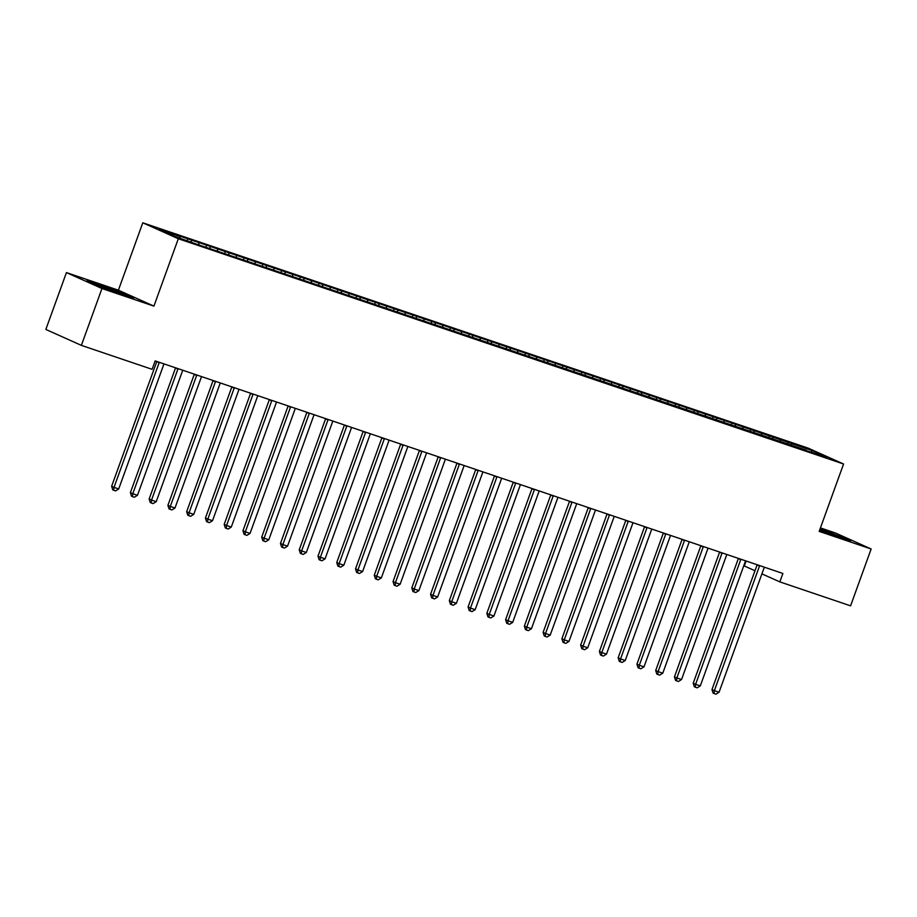 <?xml version="1.0" encoding="UTF-8"?>
<svg xmlns="http://www.w3.org/2000/svg" width="917" height="917" viewBox="0 0 917 917"><rect width="100%" height="100%" fill="white"/><g stroke="black" fill="none" stroke-linecap="round" stroke-linejoin="round"><path stroke-width="1.38" d="M66.425 272.59L101.959 288.511L153.918 306.118L118.396 290.196L66.425 272.59L45.85 329.444L81.372 345.365L152.107 369.322L155.156 360.897L782.889 573.469L779.84 581.882L850.575 605.839L871.15 548.985L835.628 533.064L820.44 527.917M118.396 290.196L142.788 222.808L808.049 448.092L843.571 464.002L178.311 238.729L142.788 222.808M746.106 561.009L744.317 565.972L754.989 570.752M811.132 451.886L812.233 450.637L731.904 423.058L176.58 235.016L179.984 236.54L180.122 238.202M812.233 450.637L827.008 457.262L806.089 450.556M179.984 236.54L159.352 229.559L174.138 236.185L198.187 244.701L806.375 450.27M191.24 240.357L191.378 242.019M198.748 242.89L198.909 244.942M210.004 246.707L210.131 248.369M217.512 249.252L217.673 251.292M228.769 253.058L228.895 254.72M236.265 255.602L236.426 257.643M247.521 259.408L247.659 261.081M255.029 261.953L255.19 264.004M266.285 265.77L266.411 267.432M273.793 268.303L273.954 270.355M285.049 272.12L285.176 273.782M292.557 274.664L292.706 276.705M303.814 278.47L303.94 280.132M311.31 281.015L311.471 283.055M322.566 284.82L322.704 286.494M330.074 287.365L330.235 289.417M341.33 291.182L341.456 292.844M348.838 293.715L348.999 295.767M360.094 297.532L360.221 299.194M367.591 300.077L367.751 302.117M378.847 303.882L378.985 305.544M386.355 306.427L386.515 308.467M397.611 310.233L397.737 311.895M405.119 312.777L405.28 314.829M416.375 316.594L416.501 318.256M423.883 319.127L424.032 321.179M435.139 322.944L435.266 324.607M442.636 325.489L442.796 327.529M453.892 329.295L454.03 330.957M461.4 331.839L461.56 333.88M472.656 335.645L472.782 337.307M480.164 338.19L480.325 340.241M491.42 342.007L491.546 343.669M498.917 344.54L499.077 346.592M510.173 348.357L510.31 350.019M517.681 350.89L517.841 352.942M528.937 354.707L529.063 356.369M536.445 357.252L536.605 359.292M547.701 361.057L547.827 362.719M555.209 363.602L555.358 365.654M566.465 367.408L566.591 369.081M573.962 369.952L574.122 372.004M585.218 373.769L585.355 375.431M592.726 376.302L592.886 378.354M603.982 380.119L604.108 381.781M611.49 382.664L611.65 384.704M622.746 386.47L622.872 388.132M630.243 389.014L630.403 391.055M641.499 392.82L641.636 394.493M649.007 395.365L649.167 397.416M660.263 399.182L660.389 400.844M667.771 401.715L667.931 403.767M679.027 405.532L679.153 407.194M686.535 408.076L686.695 410.117M697.791 411.882L697.917 413.544M705.288 414.427L705.448 416.467M716.544 418.232L716.681 419.906M724.052 420.777L724.212 422.829M735.308 424.594L735.434 426.256M742.816 427.127L742.976 429.179M754.072 430.944L754.198 432.606M761.568 433.489L761.729 435.529M772.825 437.294L772.962 438.956M780.333 439.839L780.493 441.879M791.589 443.645L791.726 445.307M101.959 288.511L81.372 345.365M843.571 464.002L819.179 531.39L871.15 548.985M153.918 306.118L178.311 238.729M761.912 573.859L779.84 581.882M819.58 530.29L850.758 540.721L820.165 528.685M133.722 297.91L123.027 293.119L99.575 284.591L86.817 280.854L97.511 285.645L120.964 294.174L133.722 297.91M788.184 442.12L787.485 444.046M769.42 435.77L768.721 437.696M750.656 429.42L749.957 431.345M731.904 423.058L731.204 424.995M713.139 416.708L712.44 418.633M694.375 410.358L693.676 412.283M675.623 404.007L674.923 405.933M656.859 397.646L656.159 399.583M638.094 391.295L637.395 393.233M619.33 384.945L618.631 386.871M600.578 378.595L599.878 380.521M581.814 372.233L581.114 374.17M563.049 365.883L562.35 367.82M544.297 359.533L543.598 361.458M525.533 353.183L524.833 355.108M506.769 346.832L506.069 348.758M488.004 340.471L487.305 342.408M469.252 334.12L468.553 336.046M450.488 327.77L449.788 329.696M431.724 321.42L431.024 323.346M412.959 315.058L412.272 316.995M394.207 308.708L393.508 310.634M375.443 302.358L374.744 304.284M356.679 296.008L355.979 297.933M337.926 289.646L337.227 291.583M319.162 283.296L318.463 285.221M300.398 276.945L299.699 278.871M281.634 270.595L280.946 272.521M262.881 264.234L262.182 266.171M244.117 257.883L243.418 259.809M225.353 251.533L224.654 253.459M206.6 245.183L205.901 247.109M187.836 238.821L187.194 240.598M759.494 566.007L757.087 564.929L711.97 689.584L714.366 690.661L759.494 566.007A2.247 1.983 114.1 0 0 759.608 565.583M719.054 692.255L715.936 694.192L714.068 693.55L714.366 690.661L719.054 692.255L764.182 567.6A2.247 1.983 114.1 0 1 764.365 567.199M714.068 693.55L713.105 693.126L711.97 689.584M740.73 559.657L738.334 558.579L693.206 683.234L695.602 684.311L740.73 559.657A2.247 1.983 114.1 0 0 740.844 559.232M700.301 685.893L697.184 687.842L695.304 687.2L695.602 684.311L700.301 685.893L745.418 561.238A2.247 1.983 114.1 0 1 745.613 560.837M695.304 687.2L694.341 686.776L693.206 683.234M721.966 553.306L719.57 552.229L674.442 676.884L676.849 677.961L721.966 553.306A2.247 1.983 114.1 0 0 722.08 552.871M681.537 679.543L678.42 681.48L676.54 680.85L676.849 677.961L681.537 679.543L726.665 554.888A2.247 1.983 114.1 0 1 726.849 554.487M676.54 680.85L675.577 680.414L674.442 676.884M836.407 536.411L840.809 537.603L834.596 534.794L819.878 529.464M819.993 529.132L847.216 539.689M119.37 293.6L123.772 294.793L117.559 291.984L103.254 286.792L96.434 284.9L99.896 286.517M90.141 282.344L99.747 285.164L130.18 296.879M703.213 546.945L700.806 545.879L655.689 670.533L658.085 671.599L703.213 546.945A2.247 1.983 114.1 0 0 703.328 546.521M662.773 673.193L659.655 675.13L657.787 674.499L658.085 671.599L662.773 673.193L707.901 548.538A2.247 1.983 114.1 0 1 708.084 548.137M657.787 674.499L656.824 674.064L655.689 670.533M684.449 540.594L682.053 539.517L636.925 664.172L639.321 665.249L684.449 540.594A2.247 1.983 114.1 0 0 684.563 540.17M644.009 666.842L640.891 668.78L639.023 668.138L639.321 665.249L644.009 666.842L689.137 542.188A2.247 1.983 114.1 0 1 689.332 541.787M639.023 668.138L638.06 667.714L636.925 664.172M665.685 534.244L663.289 533.167L618.161 657.821L620.568 658.899L665.685 534.244A2.247 1.983 114.1 0 0 665.799 533.82M625.256 660.492L622.139 662.429L620.259 661.787L620.568 658.899L625.256 660.492L670.373 535.837A2.247 1.983 114.1 0 1 670.568 535.425M620.259 661.787L619.296 661.363L618.161 657.821M646.932 527.894L644.525 526.817L599.397 651.471L601.804 652.549L646.932 527.894A2.247 1.983 114.1 0 0 647.035 527.458M606.492 654.13L603.375 656.068L601.495 655.437L601.804 652.549L606.492 654.13L651.62 529.476A2.247 1.983 114.1 0 1 651.804 529.075M601.495 655.437L600.543 655.002L599.397 651.471M628.168 521.532L625.761 520.466L580.644 645.121L583.04 646.187L628.168 521.532A2.247 1.983 114.1 0 0 628.283 521.108M587.728 647.78L584.61 649.717L582.742 649.087L583.04 646.187L587.728 647.78L632.856 523.126A2.247 1.983 114.1 0 1 633.039 522.724M582.742 649.087L581.779 648.651L580.644 645.121M609.404 515.182L607.008 514.105L561.88 638.759L564.276 639.837L609.404 515.182A2.247 1.983 114.1 0 0 609.518 514.758M568.976 641.43L565.858 643.367L563.978 642.725L564.276 639.837L568.976 641.43L614.092 516.775A2.247 1.983 114.1 0 1 614.287 516.374M563.978 642.725L563.015 642.301L561.88 638.759M590.64 508.832L588.244 507.754L543.116 632.409L545.523 633.487L590.64 508.832A2.247 1.983 114.1 0 0 590.754 508.408M550.211 635.08L547.094 637.017L545.214 636.375L545.523 633.487L550.211 635.08L595.339 510.425A2.247 1.983 114.1 0 1 595.523 510.012M545.214 636.375L544.251 635.951L543.116 632.409M571.887 502.482L569.48 501.404L524.364 626.059L526.759 627.136L571.887 502.482A2.247 1.983 114.1 0 0 572.002 502.046M531.447 628.718L528.33 630.655L526.461 630.025L526.759 627.136L531.447 628.718L576.575 504.063A2.247 1.983 114.1 0 1 576.759 503.662M526.461 630.025L525.498 629.589L524.364 626.059M553.123 496.131L550.727 495.054L505.599 619.709L507.995 620.786L553.123 496.131A2.247 1.983 114.1 0 0 553.238 495.696M512.683 622.368L509.565 624.305L507.697 623.675L507.995 620.786L512.683 622.368L557.811 497.713A2.247 1.983 114.1 0 1 558.006 497.312M507.697 623.675L506.734 623.239L505.599 619.709M534.359 489.77L531.963 488.692L486.835 613.347L489.242 614.424L534.359 489.77A2.247 1.983 114.1 0 0 534.473 489.346M493.931 616.018L490.813 617.955L488.933 617.324L489.242 614.424L493.931 616.018L539.047 491.363A2.247 1.983 114.1 0 1 539.242 490.962M488.933 617.324L487.97 616.889L486.835 613.347M515.606 483.419L513.199 482.342L468.071 606.997L470.478 608.074L515.606 483.419A2.247 1.983 114.1 0 0 515.709 482.995M475.166 609.667L472.049 611.605L470.169 610.963L470.478 608.074L475.166 609.667L520.294 485.013A2.247 1.983 114.1 0 1 520.478 484.6M470.169 610.963L469.217 610.539L468.071 606.997M496.842 477.069L494.435 475.992L449.319 600.646L451.714 601.724L496.842 477.069A2.247 1.983 114.1 0 0 496.957 476.634M456.402 603.306L453.285 605.243L451.416 604.612L451.714 601.724L456.402 603.306L501.53 478.651A2.247 1.983 114.1 0 1 501.714 478.25M451.416 604.612L450.453 604.188L449.319 600.646M478.078 470.719L475.682 469.642L430.554 594.296L432.95 595.374L478.078 470.719A2.247 1.983 114.1 0 0 478.193 470.283M437.65 596.956L434.532 598.893L432.652 598.262L432.95 595.374L437.65 596.956L482.766 472.301A2.247 1.983 114.1 0 1 482.961 471.9M432.652 598.262L431.689 597.827L430.554 594.296M459.314 464.357L456.918 463.28L411.79 587.935L414.197 589.012L459.314 464.357A2.247 1.983 114.1 0 0 459.428 463.933M418.886 590.605L415.768 592.542L413.888 591.912L414.197 589.012L418.886 590.605L464.013 465.951A2.247 1.983 114.1 0 1 464.197 465.549M413.888 591.912L412.925 591.476L411.79 587.935M440.561 458.007L438.154 456.93L393.038 581.584L395.433 582.662L440.561 458.007A2.247 1.983 114.1 0 0 440.676 457.583M400.121 584.255L397.004 586.192L395.124 585.55L395.433 582.662L400.121 584.255L445.249 459.6A2.247 1.983 114.1 0 1 445.433 459.188M395.124 585.55L394.172 585.126L393.038 581.584M421.797 451.657L419.401 450.579L374.274 575.234L376.669 576.312L421.797 451.657A2.247 1.983 114.1 0 0 421.912 451.233M381.357 577.893L378.24 579.842L376.371 579.2L376.669 576.312L381.357 577.893L426.485 453.239A2.247 1.983 114.1 0 1 426.68 452.838M376.371 579.2L375.408 578.776L374.274 575.234M403.033 445.307L400.637 444.229L355.509 568.884L357.917 569.961L403.033 445.307A2.247 1.983 114.1 0 0 403.148 444.871M362.605 571.543L359.487 573.48L357.607 572.85L357.917 569.961L362.605 571.543L407.721 446.888A2.247 1.983 114.1 0 1 407.916 446.487M357.607 572.85L356.644 572.414L355.509 568.884M384.28 438.945L381.873 437.879L336.745 562.534L339.152 563.6L384.28 438.945A2.247 1.983 114.1 0 0 384.383 438.521M343.841 565.193L340.723 567.13L338.843 566.5L339.152 563.6L343.841 565.193L388.968 440.538A2.247 1.983 114.1 0 1 389.152 440.137M338.843 566.5L337.892 566.064L336.745 562.534M365.516 432.595L363.109 431.517L317.993 556.172L320.388 557.249L365.516 432.595A2.247 1.983 114.1 0 0 365.631 432.171M325.077 558.843L321.959 560.78L320.09 560.138L320.388 557.249L325.077 558.843L370.204 434.188A2.247 1.983 114.1 0 1 370.388 433.787M320.09 560.138L319.127 559.714L317.993 556.172M346.752 426.245L344.356 425.167L299.229 549.822L301.624 550.899L346.752 426.245A2.247 1.983 114.1 0 0 346.867 425.82M306.324 552.481L303.206 554.43L301.326 553.788L301.624 550.899L306.324 552.481L351.44 427.826A2.247 1.983 114.1 0 1 351.635 427.425M301.326 553.788L300.363 553.364L299.229 549.822M327.988 419.894L325.592 418.817L280.464 543.472L282.872 544.549L327.988 419.894A2.247 1.983 114.1 0 0 328.103 419.459M287.56 546.131L284.442 548.068L282.562 547.438L282.872 544.549L287.56 546.131L332.688 421.476A2.247 1.983 114.1 0 1 332.871 421.075M282.562 547.438L281.599 547.002L280.464 543.472M309.235 413.533L306.828 412.467L261.712 537.121L264.107 538.187L309.235 413.533A2.247 1.983 114.1 0 0 309.35 413.108M268.796 539.781L265.678 541.718L263.798 541.087L264.107 538.187L268.796 539.781L313.923 415.126A2.247 1.983 114.1 0 1 314.107 414.725M263.798 541.087L262.847 540.652L261.712 537.121M290.471 407.182L288.076 406.105L242.948 530.76L245.343 531.837L290.471 407.182A2.247 1.983 114.1 0 0 290.586 406.758M250.032 533.43L246.914 535.368L245.045 534.726L245.343 531.837L250.032 533.43L295.159 408.776A2.247 1.983 114.1 0 1 295.354 408.374M245.045 534.726L244.082 534.302L242.948 530.76M271.707 400.832L269.311 399.755L224.184 524.409L226.591 525.487L271.707 400.832A2.247 1.983 114.1 0 0 271.822 400.408M231.279 527.08L228.161 529.017L226.281 528.375L226.591 525.487L231.279 527.08L276.395 402.425A2.247 1.983 114.1 0 1 276.59 402.013M226.281 528.375L225.318 527.951L224.184 524.409M252.954 394.482L250.547 393.404L205.419 518.059L207.827 519.137L252.954 394.482A2.247 1.983 114.1 0 0 253.058 394.046M212.515 520.718L209.397 522.656L207.517 522.025L207.827 519.137L212.515 520.718L257.643 396.064A2.247 1.983 114.1 0 1 257.826 395.663M207.517 522.025L206.566 521.59L205.419 518.059M234.19 388.12L231.783 387.054L186.667 511.709L189.062 512.775L234.19 388.12A2.247 1.983 114.1 0 0 234.305 387.696M193.751 514.368L190.633 516.305L188.764 515.675L189.062 512.775L193.751 514.368L238.879 389.714A2.247 1.983 114.1 0 1 239.062 389.312M188.764 515.675L187.802 515.239L186.667 511.709M215.426 381.77L213.031 380.693L167.903 505.347L170.298 506.425L215.426 381.77A2.247 1.983 114.1 0 0 215.541 381.346M174.998 508.018L171.88 509.955L170 509.313L170.298 506.425L174.998 508.018L220.114 383.363A2.247 1.983 114.1 0 1 220.309 382.962M170 509.313L169.037 508.889L167.903 505.347M196.662 375.42L194.266 374.342L149.139 498.997L151.546 500.074L196.662 375.42A2.247 1.983 114.1 0 0 196.777 374.996M156.234 501.668L153.116 503.605L151.236 502.963L151.546 500.074L156.234 501.668L201.362 377.013A2.247 1.983 114.1 0 1 201.545 376.6M151.236 502.963L150.273 502.539L149.139 498.997M177.909 369.07L175.502 367.992L130.386 492.647L132.782 493.724L177.909 369.07A2.247 1.983 114.1 0 0 178.024 368.634M137.47 495.306L134.352 497.243L132.472 496.613L132.782 493.724L137.47 495.306L182.598 370.651A2.247 1.983 114.1 0 1 182.781 370.25M132.472 496.613L131.521 496.177L130.386 492.647M159.145 362.719L156.75 361.642L111.622 486.297L114.017 487.374L159.145 362.719A2.247 1.983 114.1 0 0 159.26 362.284M118.706 488.956L115.588 490.893L113.719 490.263L114.017 487.374L118.706 488.956L163.834 364.301A2.247 1.983 114.1 0 1 164.017 363.9M113.719 490.263L112.757 489.827L111.622 486.297"/></g></svg>
